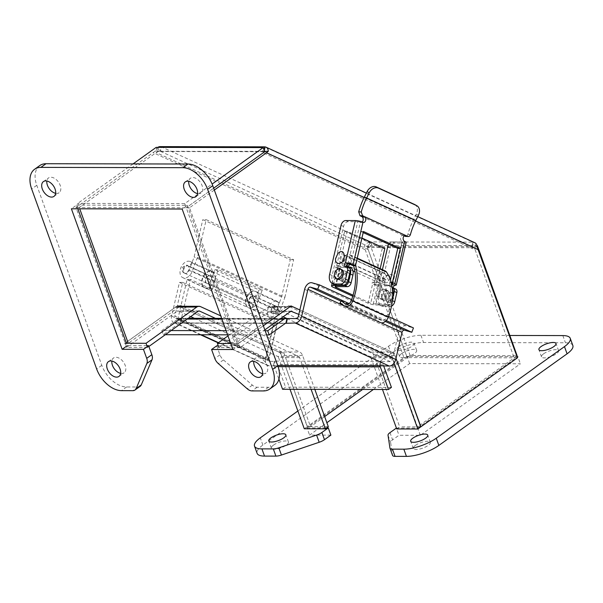 <?xml version="1.0" encoding="UTF-8"?>
<svg xmlns="http://www.w3.org/2000/svg" width="603" height="603" viewBox="0 0 603 603"><rect width="100%" height="100%" fill="white"/><g stroke="black" fill="none" stroke-linecap="round" stroke-linejoin="round"><path stroke-width="0.45" stroke-dasharray="3.02 2.26" d="M347.584 266.481A6.693 4.47 114.6 0 1 344.087 266.835A6.693 4.47 114.6 0 1 342.805 258.891A6.693 4.47 114.6 0 1 349.657 254.67A6.693 4.47 114.6 0 1 350.931 255.74A48.195 32.208 114.6 0 1 355.529 265.516M385.159 270.92A6.693 4.47 -65.4 0 0 378.315 275.141A6.693 4.47 -65.4 0 0 379.596 283.086A6.693 4.47 -65.4 0 0 386.01 279.702L350.509 263.451A6.693 4.47 114.6 0 1 349.913 264.355M380.387 322.575A7.462 4.99 114.6 0 1 379.777 322.213L375.563 319.085L376.724 317.088L380.938 320.216A5.133 3.43 -65.4 0 0 381.352 320.457A5.133 3.43 -65.4 0 0 386.802 316.763A45.866 30.655 -65.4 0 0 385.023 273.732A4.364 2.917 -65.4 0 0 384.194 273.031A4.364 2.917 -65.4 0 0 379.724 275.79A4.364 2.917 -65.4 0 0 380.561 280.968A4.364 2.917 -65.4 0 0 384.744 278.759L386.01 279.702M348.029 264.001A4.364 2.917 -65.4 0 0 349.243 262.516L350.509 263.451M353.562 265.674A45.866 30.655 -65.4 0 0 349.521 257.481A4.364 2.917 -65.4 0 0 348.685 256.788A4.364 2.917 -65.4 0 0 344.223 259.539A4.364 2.917 -65.4 0 0 345.059 264.725A4.364 2.917 -65.4 0 0 347.381 264.468M384.744 278.759L349.243 262.516M341.215 300.837L376.724 317.088M340.062 302.842L375.563 319.085M345.361 258.77A4.04 2.698 114.6 0 1 340.838 262.433A4.04 2.698 114.6 0 1 340.069 257.639A4.04 2.698 114.6 0 1 344.2 255.092A4.04 2.698 114.6 0 1 345.361 258.77M388.498 275.36A4.04 2.698 -65.4 0 0 388.407 275.315A4.04 2.698 -65.4 0 0 384.277 277.87A4.04 2.698 -65.4 0 0 385.046 282.664A4.04 2.698 -65.4 0 0 389.568 279.001A4.04 2.698 -65.4 0 0 389.704 277.938M347.939 264.001L357.775 221.708L348.195 221.693A5.043 3.369 -65.4 0 0 343.537 226.479L332.125 275.526A10.085 6.739 -65.4 0 0 335.012 284.714M349.047 267.732A3.882 2.593 -65.4 0 0 347.908 267.604A2.005 1.342 114.6 0 1 347.32 267.536A2.005 1.342 114.6 0 1 346.717 266.662M338.479 275.541A5.11 3.414 114.6 0 1 344.192 270.905A5.11 3.414 114.6 0 1 345.172 276.973A5.11 3.414 114.6 0 1 339.941 280.191A5.11 3.414 114.6 0 1 338.479 275.541M392.463 299.638L392.244 300.588A5.043 3.369 114.6 0 1 387.586 305.374L381.179 305.359A10.085 6.739 114.6 0 1 379.219 304.945A10.085 6.739 114.6 0 1 376.332 295.756L382.408 269.654M391.724 284.548A2.005 1.342 -65.4 0 0 390.895 286.372A2.005 1.342 -65.4 0 0 391.528 287.767A2.005 1.342 -65.4 0 0 392.116 287.835A3.882 2.593 114.6 0 1 392.44 287.797M388.792 244.283A5.043 3.369 114.6 0 1 392.402 241.924L401.982 241.939A1.877 0.407 -166.9 0 0 402.54 241.788A1.877 0.407 -166.9 0 0 402.035 241.366L392.191 283.651M389.862 295.787A5.11 3.414 -65.4 0 0 388.4 291.136A5.11 3.414 -65.4 0 0 383.169 294.362A5.11 3.414 -65.4 0 0 384.149 300.422A5.11 3.414 -65.4 0 0 389.862 295.787M357.775 221.708A1.877 0.407 13.1 0 1 360.36 222.296A3.038 2.163 90.1 0 0 361.031 222.447A3.038 2.163 90.1 0 0 362.184 221.979M342.851 277.546A5.11 3.414 -65.4 0 0 344.313 282.196A5.11 3.414 -65.4 0 0 349.544 278.97A5.11 3.414 -65.4 0 0 348.564 272.91A5.11 3.414 -65.4 0 0 342.851 277.546M376.332 295.756L378.82 296.902L390.239 247.848L387.744 246.71M378.82 296.902A10.085 6.739 -65.4 0 0 381.707 306.083A10.085 6.739 -65.4 0 0 383.674 306.505L381.179 305.359M387.586 305.374L390.081 306.52L383.674 306.505M390.081 306.52A5.043 3.369 -65.4 0 0 391.505 306.158M395.741 289.101A3.882 2.593 -65.4 0 0 394.611 288.973L392.116 287.835M393.412 288.038A2.005 1.342 -65.4 0 0 394.023 288.905A2.005 1.342 -65.4 0 0 394.611 288.973M392.402 241.924L394.897 243.062L404.477 243.077A5.563 1.206 -166.9 0 0 406.128 242.617M394.897 243.062A5.043 3.369 -65.4 0 0 390.239 247.848M385.49 293.789A5.11 3.414 114.6 0 1 379.777 298.425A5.11 3.414 114.6 0 1 378.797 292.357A5.11 3.414 114.6 0 1 384.028 289.139A5.11 3.414 114.6 0 1 385.49 293.789M335.509 258.725L337.914 253.486M337.394 279.174A5.239 3.497 114.6 0 1 336.391 272.955A5.239 3.497 114.6 0 1 341.758 269.647M404.123 235.924L403.377 235.585A3.038 2.163 90.1 0 0 402.714 235.434A3.038 2.163 90.1 0 0 400.573 237.997A3.038 2.163 90.1 0 0 402.035 241.366L404.621 241.366M391.445 283.312L389.809 282.566L390.435 279.867M363.194 232.57L360.858 231.499L352.906 265.674M384.887 280.124C384.676 285.912 386.825 287.292 391.339 284.269L393.736 279.031C394.641 272.209 386.206 273.242 384.887 280.124M385.091 296.91A5.239 3.497 -65.4 0 0 386.591 301.681A5.239 3.497 -65.4 0 0 391.95 298.379A5.239 3.497 -65.4 0 0 390.948 292.161A5.239 3.497 -65.4 0 0 385.091 296.91M363.443 231.507L360.858 231.499M391.257 282.566L389.809 282.566M414.758 204.553A8.08 6 -60.8 0 1 416.281 214.11L413.681 219.296A55.401 37.024 -65.4 0 0 407.892 234.318C407.319 236.059 406.377 236.745 405.08 236.368M386.402 297.513A5.239 3.497 -65.4 0 0 387.902 302.284A5.239 3.497 -65.4 0 0 393.262 298.975A5.239 3.497 -65.4 0 0 392.259 292.757A5.239 3.497 -65.4 0 0 386.402 297.513M361.928 238.027L347.245 231.311L339.263 265.606L340.537 266.187A0.972 0.693 -89.9 0 1 340.107 268.034A1.877 0.407 13.1 0 1 339.595 267.611A1.877 0.407 13.1 0 1 340.152 267.453L349.009 267.476L346.514 266.338L337.665 266.315A5.563 1.206 -166.9 0 0 336.007 266.775A5.563 1.206 -166.9 0 0 337.514 268.026L340.107 268.034L335.773 286.636M353.079 295.191L370.709 303.256L375.172 284.081A0.972 0.693 -89.9 0 1 375.601 282.234L376.867 282.815L380.169 268.629M339.263 265.606L336.678 265.606L337.944 266.187A0.972 0.693 -89.9 0 1 337.514 268.026L333.052 287.209M336.678 265.606L344.66 231.303L347.245 231.311M344.66 231.303L382.264 248.511L384.85 248.519M382.264 248.511L374.282 282.815L376.867 282.815M374.282 282.815L373.016 282.234A0.972 0.693 90.1 0 0 372.586 284.073A5.563 1.206 -166.9 0 0 380.252 285.807L389.108 285.822A8.08 5.397 114.6 0 1 390.676 286.161A8.08 5.397 114.6 0 1 392.244 287.488M392.711 294.739L391.204 301.199A4.01 2.676 114.6 0 1 387.503 305.005L375.79 304.982A5.563 1.206 13.1 0 1 368.124 303.256L372.586 284.073L375.172 284.081A1.877 0.407 13.1 0 0 377.757 284.661L373.295 303.844A1.877 0.407 13.1 0 1 370.709 303.256M368.124 303.256L352.77 296.231M373.295 303.844L385.008 303.867L387.503 305.005M377.757 284.661L386.613 284.684A8.08 5.397 114.6 0 1 388.189 285.015A8.08 5.397 114.6 0 1 390.503 292.38L388.716 300.06A4.01 2.676 114.6 0 1 385.008 303.867M379.249 294.264A5.299 3.543 -65.4 0 0 380.764 299.088A5.299 3.543 -65.4 0 0 386.191 295.741A5.299 3.543 -65.4 0 0 385.181 289.448A5.299 3.543 -65.4 0 0 379.249 294.264M350.584 267.807A8.08 5.397 -65.4 0 0 349.009 267.476M349.092 277.071A5.299 3.543 114.6 0 1 343.167 281.88A5.299 3.543 114.6 0 1 342.15 275.586A5.299 3.543 114.6 0 1 347.577 272.239A5.299 3.543 114.6 0 1 349.092 277.071M346.604 275.925A5.299 3.543 114.6 0 1 340.672 280.742A5.299 3.543 114.6 0 1 339.655 274.448A5.299 3.543 114.6 0 1 345.082 271.101A5.299 3.543 114.6 0 1 346.604 275.925M381.744 295.402A5.299 3.543 -65.4 0 0 383.259 300.226A5.299 3.543 -65.4 0 0 388.686 296.887A5.299 3.543 -65.4 0 0 387.669 290.586A5.299 3.543 -65.4 0 0 381.744 295.402M572.85 345.542A24.241 7.749 -19.9 0 0 565.441 342.783L423.525 342.481A24.241 7.749 -19.9 0 0 391.113 353.441L262.885 445.052A24.241 7.749 -19.9 0 0 257.112 453.328M373.4 389.463L409.641 363.564L520.397 363.797L420.321 435.306L398.998 435.26L392.591 439.836A8.08 2.585 -19.9 0 0 390.623 442.429L392.538 455.28L389.937 448.074M330.881 435.117L309.565 435.072L326.864 422.711M543.672 353.765A9.083 2.902 160.1 0 1 552.672 350.019A9.083 2.902 160.1 0 1 558.589 350.69A9.083 2.902 160.1 0 1 551.036 356.509A9.083 2.902 160.1 0 1 541.509 356.863A9.083 2.902 160.1 0 1 543.672 353.765M401.764 353.464A9.083 2.902 160.1 0 1 410.764 349.717A9.083 2.902 160.1 0 1 416.681 350.396A9.083 2.902 160.1 0 1 409.128 356.207A9.083 2.902 160.1 0 1 399.601 356.561A9.083 2.902 160.1 0 1 401.764 353.464M415.444 445.376A9.083 2.902 160.1 0 1 424.444 441.63A9.083 2.902 160.1 0 1 430.361 442.308A9.083 2.902 160.1 0 1 422.809 448.119A9.083 2.902 160.1 0 1 413.281 448.474A9.083 2.902 160.1 0 1 415.444 445.376M273.528 445.074A9.083 2.902 160.1 0 1 282.536 441.336A9.083 2.902 160.1 0 1 288.453 442.007A9.083 2.902 160.1 0 1 280.9 447.818A9.083 2.902 160.1 0 1 271.373 448.172A9.083 2.902 160.1 0 1 273.528 445.074M297.867 411.005L388.513 346.243A24.241 7.749 160.1 0 1 420.924 335.283L509.806 335.472M420.321 435.306L417.721 428.1L396.412 428.055L398.998 435.26M417.721 428.1L517.155 357.059M409.641 363.564L407.04 356.365L517.796 356.599L520.397 363.797M407.04 356.365L306.965 427.866L309.565 435.072M306.965 427.866L326.622 427.911M399.163 346.265A9.083 2.902 160.1 0 1 408.163 342.519A9.083 2.902 160.1 0 1 414.08 343.19A9.083 2.902 160.1 0 1 406.528 349.009A9.083 2.902 160.1 0 1 397 349.363A9.083 2.902 160.1 0 1 399.163 346.265M39.723 165.599A24.241 15.165 -125.5 0 0 36.783 185.294L101.794 365.328A24.241 15.165 -125.5 0 0 126.63 386.975L138.012 386.998A8.08 5.058 -125.5 0 0 140.107 386.372M146.891 345.677L127.271 345.64L126.404 343.258M77.855 208.796L76.528 205.118L71.395 208.789M76.528 205.118L187.284 205.352L182.151 209.022M187.284 205.352L238.027 345.873L232.894 349.536M238.027 345.873L218.278 345.828M216.703 345.828L219.952 354.828A8.08 5.058 -125.5 0 0 223.457 359.923L252.378 385.129A8.08 5.058 -125.5 0 0 257.149 387.247L268.539 387.269A24.241 15.165 -125.5 0 0 274.825 385.392M55.642 193.307A9.083 5.683 -125.5 0 0 59.094 192.719A9.083 5.683 -125.5 0 0 60.194 185.34A9.083 5.683 -125.5 0 0 48.534 177.938A9.083 5.683 -125.5 0 0 46.853 181.013M197.55 193.608A9.083 5.683 -125.5 0 0 201.003 193.013A9.083 5.683 -125.5 0 0 202.103 185.641A9.083 5.683 -125.5 0 0 190.442 178.239A9.083 5.683 -125.5 0 0 188.769 181.307M120.653 373.347A9.083 5.683 -125.5 0 0 124.105 372.76A9.083 5.683 -125.5 0 0 125.205 365.38A9.083 5.683 -125.5 0 0 113.545 357.978A9.083 5.683 -125.5 0 0 111.872 361.054M262.561 373.649A9.083 5.683 -125.5 0 0 266.013 373.053A9.083 5.683 -125.5 0 0 267.114 365.682A9.083 5.683 -125.5 0 0 255.453 358.272A9.083 5.683 -125.5 0 0 253.78 361.348M284.88 297.392L293.661 259.674L206.211 219.658L197.43 257.368L284.88 297.392L279.769 311.193A8.887 5.94 114.6 0 1 270.295 317.721A8.887 5.94 114.6 0 1 268.591 307.161A8.887 5.94 114.6 0 1 277.689 301.553A8.887 5.94 114.6 0 1 279.325 302.902L276.393 306.543A4.04 2.698 -65.4 0 0 275.677 305.962A4.04 2.698 -65.4 0 0 271.538 308.51A4.04 2.698 -65.4 0 0 272.307 313.311A4.04 2.698 -65.4 0 0 276.619 310.341L281.578 296.955L290.254 259.674L202.804 219.65L206.211 219.658M293.661 259.674L290.254 259.674M276.619 310.341L254.933 300.422L258.83 289.885L214.758 269.714L210.854 280.252A4.04 2.698 114.6 0 1 206.55 283.214A4.04 2.698 114.6 0 1 205.774 278.42A4.04 2.698 114.6 0 1 209.912 275.865A4.04 2.698 114.6 0 1 210.628 276.445L213.568 272.805A8.887 5.94 -65.4 0 0 211.924 271.456A8.887 5.94 -65.4 0 0 202.827 277.071A8.887 5.94 -65.4 0 0 204.53 287.623A8.887 5.94 -65.4 0 0 214.005 281.104L218.218 269.722L262.297 289.892L258.084 301.266A8.887 5.94 114.6 0 1 248.609 307.794A8.887 5.94 114.6 0 1 246.906 297.241A8.887 5.94 114.6 0 1 256.004 291.626A8.887 5.94 114.6 0 1 257.639 292.975L254.707 296.616L276.393 306.543M197.43 257.368L192.319 271.177A8.887 5.94 114.6 0 1 182.845 277.697A8.887 5.94 114.6 0 1 181.141 267.144A8.887 5.94 114.6 0 1 190.239 261.536A8.887 5.94 114.6 0 1 191.875 262.885L188.943 266.526A4.04 2.698 -65.4 0 0 188.219 265.946A4.04 2.698 -65.4 0 0 184.088 268.493A4.04 2.698 -65.4 0 0 184.857 273.287A4.04 2.698 -65.4 0 0 189.169 270.325L194.128 256.938L202.804 219.65M281.578 296.955L194.128 256.938M254.933 300.422A4.04 2.698 114.6 0 1 250.622 303.384A4.04 2.698 114.6 0 1 249.846 298.583A4.04 2.698 114.6 0 1 253.984 296.035A4.04 2.698 114.6 0 1 254.707 296.616M279.325 302.902L257.639 292.975M262.297 289.892L258.83 289.885M214.758 269.714L218.218 269.722M191.875 262.885L213.568 272.805M188.943 266.526L210.628 276.445M181.156 319.605L268.606 359.622L277.945 319.484L255.913 309.399L258.197 299.563A8.887 5.94 -65.4 0 0 255.649 291.468A8.887 5.94 -65.4 0 0 246.552 297.075A8.887 5.94 -65.4 0 0 248.255 307.636A8.887 5.94 -65.4 0 0 252.763 307.244L209.384 287.397A8.887 5.94 114.6 0 1 204.877 287.782A8.887 5.94 114.6 0 1 203.181 277.229A8.887 5.94 114.6 0 1 212.279 271.621A8.887 5.94 114.6 0 1 214.826 279.717L212.535 289.553L190.495 279.468L181.156 319.605L177.749 319.598L265.199 359.614L274.538 319.477L277.945 319.484M268.606 359.622L265.199 359.614M177.749 319.598L187.088 279.46L190.495 279.468M187.088 279.46L209.128 289.546L212.535 289.553M209.128 289.546L211.419 279.709A4.04 2.698 -65.4 0 0 210.259 276.031A4.04 2.698 -65.4 0 0 206.12 278.578A4.04 2.698 -65.4 0 0 206.897 283.372A4.04 2.698 -65.4 0 0 208.947 283.199L209.384 287.397M252.763 307.244L252.318 303.045A4.04 2.698 114.6 0 1 250.275 303.226A4.04 2.698 114.6 0 1 249.499 298.425A4.04 2.698 114.6 0 1 253.637 295.877A4.04 2.698 114.6 0 1 254.79 299.555L252.506 309.392L255.913 309.399M252.506 309.392L274.538 319.477M252.318 303.045L208.947 283.199M194.407 318.324L277.599 356.388L298.673 356.433L215.482 318.369M198.5 311.065L178.45 311.02L190.684 316.62M178.45 311.02A2.329 1.658 90.1 0 0 177.945 310.907A2.329 1.658 90.1 0 0 177.192 311.156L198.259 311.201M298.673 356.433A2.329 1.658 -89.9 0 1 299.631 357.594L311.095 389.327M314.811 389.334L302.585 355.484A6.98 4.967 90.1 0 0 299.699 352.009L220.743 315.874M147.245 346.642L147.531 347.449L148.873 346.484M299.631 357.594L278.563 357.549A2.329 1.658 90.1 0 0 277.599 356.388M304.281 428.771L307.236 426.66L281.518 355.438A6.98 4.967 90.1 0 0 278.631 351.964L179.483 306.595A6.98 4.967 90.1 0 0 177.953 306.249A6.98 4.967 90.1 0 0 175.692 307.01L124.964 343.25L126.464 347.403L177.192 311.156M278.563 357.549L290.02 389.282M147.531 347.449L126.464 347.403M328.311 426.705L307.236 426.66M286.93 318.625A6.98 4.967 -89.9 0 1 287.593 318.859L370.061 356.584L391.128 356.629L298.817 314.389M290.963 311.261L270.905 311.216L283.139 316.809M270.905 311.216A2.329 1.658 90.1 0 0 270.4 311.103A2.329 1.658 90.1 0 0 269.647 311.352L290.714 311.397M391.128 356.629A2.329 1.658 -89.9 0 1 392.093 357.79L394.023 363.142M395.99 358.295L395.048 355.68A6.98 4.967 90.1 0 0 392.161 352.205L299.849 309.965L394.113 353.102L395.99 358.295M263.338 325.741L238.487 343.491L239.986 347.645L264.83 329.886M392.093 357.79L371.018 357.745A2.329 1.658 90.1 0 0 370.061 356.584M239.986 347.645L218.919 347.599L269.647 311.352M396.736 428.967L399.691 426.856L373.973 355.634A6.98 4.967 90.1 0 0 371.086 352.16L271.938 306.791A6.98 4.967 90.1 0 0 270.408 306.445A6.98 4.967 90.1 0 0 268.147 307.206L227.972 335.909M371.018 357.745L382.483 389.478M420.766 426.901L399.691 426.856M238.487 343.491L230.708 343.476M282.581 389.267L285.536 387.156L277.38 364.566A6.98 4.967 90.1 0 0 274.493 361.099L275.141 361.393L274.109 365.817L269.074 365.81A6.98 4.666 114.6 0 1 267.709 365.516A6.98 4.666 114.6 0 1 265.712 359.162L273.551 325.477L276.822 325.484L268.983 359.169A2.329 1.553 -65.4 0 0 269.647 361.287A2.329 1.553 -65.4 0 0 270.099 361.385L275.141 361.393M287.593 318.859L286.568 323.283L287.601 318.859L181.699 318.633L180.666 323.057L181.699 318.633L176.008 318.324A2.329 1.553 114.6 0 1 175.548 318.226A2.329 1.553 114.6 0 1 174.885 316.108L268.983 359.169M380.018 366.044L381.043 361.619L390.307 361.634A2.329 1.553 -65.4 0 0 392.455 359.426L398.756 332.359A6.98 4.666 114.6 0 1 406.113 325.861L413.447 327.934M381.043 361.619L380.387 361.318A6.98 4.967 -89.9 0 1 383.274 364.792L383.727 366.051M181.043 318.339L180.011 322.763L174.976 322.748A6.98 4.666 114.6 0 1 173.611 322.462A6.98 4.666 114.6 0 1 171.614 316.1L179.453 282.415L182.724 282.423L174.885 316.108M181.699 318.633A6.98 4.967 90.1 0 0 180.169 318.294A6.98 4.967 90.1 0 0 177.908 319.047L161.815 330.542L171.162 330.565M182.724 282.423L276.822 325.484M179.453 282.415L273.551 325.477M274.109 365.817L273.461 365.524L274.486 361.099L273.461 365.524A2.329 1.658 -89.9 0 1 274.425 366.677L278.925 379.136M161.815 330.542L163.315 334.695L179.4 323.2A2.329 1.658 -89.9 0 1 180.154 322.944A2.329 1.658 -89.9 0 1 180.666 323.057L180.011 322.763M226.087 330.678L265.147 330.761M386.252 320.577L349.092 303.573M388.551 316.537L351.624 299.638M380.395 361.318L379.362 365.742L380.387 361.318L274.493 361.099M391.43 387.382L285.536 387.156M163.315 334.695L165.373 334.695M227.587 334.831L266.647 334.914M214.336 190.043L189.523 207.779L238.449 343.288L263.353 325.786M394.113 353.102L390.842 353.094L417.412 426.668L420.683 426.675M291.098 305.962L287.827 305.955L390.842 353.094M238.698 343.393L235.426 343.386L287.827 305.955M189.523 207.779L186.252 207.771L235.185 343.28L238.449 343.288M264.506 151.308L263.029 151.745L261.529 147.592M263.978 149.853L263.647 151.308L264.664 151.745M213.666 188.181L186.252 207.771L213.666 188.181M474.855 242.73A6.98 4.666 -65.4 0 0 473.498 242.436L472.842 242.135A6.98 4.967 -89.9 0 1 475.729 245.609L472.775 247.72L474.41 247.727L475.089 249.604L473.935 247.727L472.466 246.861L477.086 246.876M264.031 151.368L472.986 246.989L264.295 151.602L265.328 147.177L264.672 146.876M475.156 249.8L514.171 357.835L475.156 249.8L263.187 152.8M517.434 357.835L407.191 357.609L368.101 249.378L367.898 247.501L369.059 247.501L372.013 245.391A6.98 4.967 90.1 0 0 369.126 241.916L369.775 242.218A6.98 4.666 -65.4 0 0 364.122 246.635L403.912 357.594L307.402 426.547L280.583 352.861L177.568 305.721L125.168 343.16L75.993 207.538L155.303 151.074A6.98 4.666 114.6 0 1 160.956 146.657L161.612 146.959A6.98 4.967 90.1 0 0 160.081 146.619M420.721 426.788L417.66 426.781L517.125 355.725L410.146 355.499L370.378 245.391L476.943 245.617M472.466 246.861L473.498 242.436M157.82 147.373L159.313 151.526A2.329 1.658 -89.9 0 1 160.066 151.27A2.329 1.658 -89.9 0 1 160.579 151.383L263.647 151.308M263.323 152.702L264.189 151.745M264.657 146.944A6.98 4.967 -89.9 0 1 265.32 147.177L264.295 151.602A2.329 1.658 90.1 0 0 263.782 151.489A2.329 1.658 90.1 0 0 263.029 151.745L158.159 151.519L156.343 152.476L79.257 207.553L77.757 203.399L184.737 203.626L212.128 184.058M155.303 151.074L159.923 151.089L368.094 246.348L369.126 241.916L472.842 242.135L471.817 246.567L472.842 242.135L265.328 147.177L161.612 146.959L160.579 151.383L161.604 146.959L369.126 241.916L368.101 246.348A2.329 1.658 -89.9 0 1 369.059 247.501L472.775 247.72A2.329 1.658 90.1 0 0 471.81 246.567L364.122 246.635M133.044 163.903L77.757 203.399M156.185 147.373L157.684 151.519L158.159 151.519L159.923 151.089L160.956 146.657M369.775 242.218L368.75 246.642L367.423 247.501L370.378 245.391M367.423 247.501L407.183 357.602L362.622 389.44M184.737 203.626L186.237 207.779L79.257 207.553L157.684 151.519M410.146 355.499L407.191 357.609L403.912 357.594M476.988 245.881L474.41 247.727M75.993 207.538L79.264 207.545L79.717 208.804M124.927 343.047L126.329 343.047M179.031 307.017L128.439 343.167L125.168 343.16M177.568 305.721L180.84 305.729M280.583 352.861L283.855 352.868L182.008 306.264M307.153 426.434L310.424 426.442L283.855 352.868M324.648 416.567L310.666 426.555L307.402 426.547M357.142 258.581L350.931 255.74M344.275 305.97L379.777 322.213M349.521 257.481L385.023 273.732M351.3 300.513L386.802 316.763M346.31 304.364L380.938 320.216M401.982 241.939L392.267 283.689M329.63 274.388L332.125 275.526M343.537 226.479L341.049 225.341M345.7 220.547L348.195 221.693M362.953 222.296L360.36 222.296L350.524 264.581M347.908 267.604L345.413 266.458M361.71 216.515L403.377 235.585L404.636 235.585M404.477 243.077L394.633 285.37M364.483 196.782L413.681 219.296M407.892 234.318L410.432 234.522M418.429 215.316L416.281 214.11M337.944 266.187L340.537 266.187M373.016 282.234L375.601 282.234M335.69 286.636L340.152 267.453M337.665 266.315L333.534 284.043M380.252 285.807L375.79 304.982M390.503 292.38L392.704 293.382M391.204 301.199L388.716 300.06M389.108 285.822L386.613 284.684M262.885 445.052L260.285 437.853M388.513 346.243L391.113 353.441M420.924 335.283L423.525 342.481M562.84 335.585L565.441 342.783M388.023 435.23L390.623 442.429M389.99 432.637L392.591 439.836M36.783 185.294L31.658 188.958M101.794 365.328L96.668 368.998M126.63 386.975L121.497 390.638M138.012 386.998L132.886 390.661M219.952 354.828L214.826 358.491M223.457 359.923L218.324 363.586M252.378 385.129L247.245 388.792M257.149 387.247L252.024 390.91M268.539 387.269L263.405 390.932M186.885 265.524A4.04 2.698 114.6 0 1 187.676 265.697A4.04 2.698 114.6 0 1 188.671 269.94A4.04 2.698 114.6 0 1 185.098 273.212A4.04 2.698 114.6 0 1 184.314 273.038A4.04 2.698 114.6 0 1 183.32 268.795A4.04 2.698 114.6 0 1 186.885 265.524M273.641 313.726A4.04 2.698 -65.4 0 0 277.214 310.455A4.04 2.698 -65.4 0 0 276.219 306.211A4.04 2.698 -65.4 0 0 275.435 306.045A4.04 2.698 -65.4 0 0 271.863 309.316A4.04 2.698 -65.4 0 0 272.858 313.56A4.04 2.698 -65.4 0 0 273.641 313.726M258.084 301.266L279.769 311.193M192.319 271.177L214.005 281.104M210.854 280.252L189.169 270.325M258.197 299.563L214.826 279.717M211.419 279.709L254.79 299.555M200.55 306.641L179.483 306.595M278.631 351.964L299.699 352.009M302.585 355.484L281.518 355.438M268.147 307.206L289.221 307.251M293.013 306.837L271.938 306.791M371.086 352.16L392.161 352.205M395.048 355.68L373.973 355.634M176.008 318.324L270.099 361.385M390.307 361.634L296.209 318.58M177.908 319.047L187.247 319.07M221.919 319.145L279.702 319.266M392.455 359.426L298.357 316.371M383.274 364.792L277.38 364.566M265.712 359.162L171.614 316.1M269.074 365.81L218.505 342.67M201.244 334.771L174.976 322.748M273.461 365.524L277.704 365.531M285.543 323.283L180.666 323.057M381.156 322.824L344.185 305.902M341.027 301.168L385.347 321.444M312.015 282.799L406.113 325.861M398.756 332.359L304.658 289.304M179.4 323.2L285.302 323.419M278.104 366.684L274.425 366.677M415.565 221.037L364.129 197.505M364.905 249.567L152.928 152.567M368.169 249.574L156.2 152.574M357.247 258.144L349.657 254.67M379.596 283.086L354.986 271.825M352.928 270.883L344.087 266.835M384.194 273.031L348.685 256.788M380.561 280.968L345.059 264.725M381.352 320.457L345.851 304.214M340.838 262.433L385.046 282.664M344.2 255.092L388.407 275.315M347.32 267.536L344.833 266.398M348.564 272.91L344.192 270.905M344.313 282.196L339.941 280.191M379.219 304.945L381.707 306.083M391.528 287.767L394.023 288.905M392.704 284.073L402.54 241.788M379.777 298.425L384.149 300.422M384.028 289.139L388.4 291.136M361.031 222.447L363.617 222.447M405.299 235.441L402.714 235.434M391.339 284.269L393.736 279.031M392.259 292.757L390.948 292.161M387.902 302.284L386.591 301.681M337.725 268.079L340.318 268.079M375.39 282.189L372.797 282.181M335.132 286.787L339.595 267.611M332.14 283.38L336.007 266.775M390.676 286.161L388.189 285.015M380.764 299.088L383.259 300.226M385.181 289.448L387.669 290.586M347.577 272.239L345.082 271.101M343.167 281.88L340.672 280.742M558.589 350.69L555.989 343.491M541.509 356.863L538.909 349.657M416.681 350.396L414.08 343.19M399.601 356.561L397 349.363M430.361 442.308L427.761 435.102M413.281 448.474L410.681 441.275M288.453 442.007L285.852 434.808M271.373 448.172L268.772 440.974M53.968 196.382L59.094 192.719M43.408 181.601L48.534 177.938M195.877 196.684L201.003 193.013M185.317 181.902L190.442 178.239M118.979 376.423L124.105 372.76M108.419 361.642L113.545 357.978M260.888 376.724L266.013 373.053M250.328 361.943L255.453 358.272M184.314 273.038L272.858 313.56C273.265 314.638 274.998 314.073 278.066 311.857C278.646 308.653 278.036 306.769 276.219 306.211L187.676 265.697C187.269 264.611 185.536 265.177 182.468 267.393C181.887 270.596 182.498 272.481 184.314 273.038M275.677 305.962L253.984 296.035M272.307 313.311L250.622 303.384M277.689 301.553L256.004 291.626M270.295 317.721L248.609 307.794M211.924 271.456L190.239 261.536M204.53 287.623L182.845 277.697M209.912 275.865L188.219 265.946M206.55 283.214L184.857 273.287M204.877 287.782L248.255 307.636M212.279 271.621L255.649 291.468M206.897 283.372L250.275 303.226M210.259 276.031L253.637 295.877M199.013 310.952L177.945 310.907M180.101 306.256L177.953 306.249M291.468 311.148L270.4 311.103M290.352 306.49L270.408 306.445M269.647 361.287L175.548 318.226M180.169 318.294L188.317 318.309M221.648 318.376L280.772 318.505M267.709 365.516L218.226 342.873M200.52 334.771L173.611 322.462M180.154 322.944L286.056 323.17M417.781 216.613L366.345 193.073M160.066 151.27L263.782 151.489"/><path stroke-width="0.9" d="M355.529 265.516A48.195 32.208 114.6 0 1 352.8 300.95L388.302 317.201A48.195 32.208 -65.4 0 0 386.433 271.991A6.693 4.47 -65.4 0 0 385.159 270.92L357.247 258.144M349.913 264.355A6.693 4.47 114.6 0 1 347.584 266.481M388.302 317.201A7.462 4.99 114.6 0 1 380.387 322.575L344.878 306.332A7.462 4.99 114.6 0 1 344.275 305.97L340.062 302.842L341.215 300.837L345.429 303.965A5.133 3.43 -65.4 0 0 345.851 304.214A5.133 3.43 -65.4 0 0 351.3 300.513A45.866 30.655 -65.4 0 0 353.562 265.674M352.8 300.95A7.462 4.99 114.6 0 1 344.878 306.332M347.381 264.468A4.364 2.917 -65.4 0 0 348.029 264.001M389.704 277.938A4.04 2.698 -65.4 0 0 388.498 275.36M336.979 285.136L334.484 283.99A10.085 6.739 114.6 0 1 332.517 283.576L335.012 284.714A10.085 6.739 -65.4 0 0 336.979 285.136L343.378 285.144A5.043 3.369 -65.4 0 0 348.037 280.357L350.155 271.26A3.882 2.593 -65.4 0 0 349.047 267.732L346.552 266.586A3.882 2.593 114.6 0 1 347.66 270.121L350.155 271.26M346.717 266.662A2.005 1.342 114.6 0 1 347.939 264.001L345.444 262.863A5.563 1.206 13.1 0 1 353.109 264.589L362.953 222.296A5.563 1.206 -166.9 0 0 355.288 220.57L345.7 220.547A5.043 3.369 114.6 0 0 341.049 225.341L329.63 274.388A10.085 6.739 114.6 0 0 332.517 283.576M392.44 287.797A3.882 2.593 114.6 0 1 393.246 287.963A3.882 2.593 114.6 0 1 394.362 291.49L392.463 299.638M396.292 284.91L406.128 242.617A5.563 1.206 -166.9 0 0 404.621 241.366L394.777 283.659A5.563 1.206 13.1 0 1 396.292 284.91A5.563 1.206 13.1 0 1 394.633 285.37L392.146 284.232A2.005 1.342 -65.4 0 0 391.724 284.548M382.408 269.654L387.744 246.71A5.043 3.369 114.6 0 1 388.792 244.283M334.484 283.99L340.883 284.005L343.378 285.144M394.777 283.659L392.395 282.566L400.347 248.391L363.443 231.507L355.491 265.682L352.906 265.674L350.524 264.581A1.877 0.407 -166.9 0 0 347.939 264.001M346.552 266.586A3.882 2.593 114.6 0 0 345.413 266.458A2.005 1.342 114.6 0 1 344.833 266.398A2.005 1.342 114.6 0 1 344.223 264.725A2.005 1.342 114.6 0 1 345.444 262.863L355.288 220.57M348.037 280.357L345.542 279.219L347.66 270.121M345.542 279.219A5.043 3.369 114.6 0 1 340.883 284.005M391.505 306.158A5.043 3.369 -65.4 0 0 394.739 301.726L392.365 300.641M394.362 291.49L396.849 292.628L394.739 301.726M396.849 292.628A3.882 2.593 -65.4 0 0 395.741 289.101L393.246 287.963M394.633 285.37A2.005 1.342 -65.4 0 0 393.412 288.038M392.267 283.689L392.146 284.232A1.877 0.407 -166.9 0 0 392.704 284.073A1.877 0.407 -166.9 0 0 392.191 283.651L391.445 283.312M338.667 263.488C336.451 263.27 335.404 261.679 335.509 258.725L337.914 253.486C345.542 245.866 346.853 263.247 338.667 263.488M340.446 269.051L341.758 269.647A5.239 3.497 114.6 0 1 343.258 274.418A5.239 3.497 114.6 0 1 337.394 279.174L336.082 278.571A5.239 3.497 114.6 0 1 335.08 272.352A5.239 3.497 114.6 0 1 340.446 269.051A5.239 3.497 114.6 0 1 341.946 273.815A5.239 3.497 114.6 0 1 336.082 278.571M362.184 221.979A3.038 2.163 90.1 0 0 363.179 219.032A3.038 2.163 90.1 0 0 361.71 216.515L359.999 215.738L358.702 211.811A55.401 37.024 114.6 0 1 364.483 196.782L367.091 191.603A8.08 6 -60.8 0 1 376.174 186.885L414.434 204.394A8.08 6 -60.8 0 1 414.758 204.553L416.907 205.759A8.08 6 -60.8 0 1 418.429 215.316L415.829 220.494A51.715 34.559 -65.4 0 0 410.432 234.522C409.844 236.172 408.924 236.791 407.673 236.368L405.962 235.592A3.038 2.163 90.1 0 0 405.299 235.441A3.038 2.163 90.1 0 0 403.158 238.004A3.038 2.163 90.1 0 0 404.621 241.366M390.435 279.867L397.761 248.383L363.194 232.57M362.953 222.296A3.038 2.163 90.1 0 0 363.617 222.447A3.038 2.163 90.1 0 0 365.757 219.891A3.038 2.163 90.1 0 0 364.295 216.522L362.591 215.738L361.242 212.015A51.715 34.559 114.6 0 1 366.639 197.988L415.829 220.494M355.491 265.682L353.109 264.589M400.347 248.391L397.761 248.383M392.395 282.566L391.257 282.566M405.08 236.368L408.352 236.527L404.123 235.924M367.091 191.603L369.24 192.802L366.639 197.988M369.24 192.802A8.08 6 -60.8 0 1 378.33 188.091L416.59 205.593A8.08 6 -60.8 0 1 416.907 205.759M352.77 296.231L333.052 287.209A5.563 1.206 13.1 0 1 331.544 285.958A5.563 1.206 13.1 0 1 333.195 285.49L344.916 285.521L347.403 286.659L335.69 286.636A1.877 0.407 -166.9 0 0 335.132 286.787A1.877 0.407 -166.9 0 0 335.645 287.209L353.079 295.191M380.169 268.629L384.85 248.519L361.928 238.027M347.403 286.659A4.01 2.676 -65.4 0 0 351.112 282.852L352.898 275.172A8.08 5.397 -65.4 0 0 350.584 267.807L348.089 266.669A8.08 5.397 -65.4 0 0 346.68 266.338M344.916 285.521A4.01 2.676 -65.4 0 0 348.617 281.714L350.403 274.033A8.08 5.397 -65.4 0 0 348.089 266.669M392.244 287.488A8.08 5.397 114.6 0 1 392.99 293.518L392.711 294.739M392.538 455.28A8.08 2.585 -19.9 0 0 392.576 455.438A8.08 2.585 -19.9 0 0 395.048 456.358L406.437 456.381A24.241 7.749 -19.9 0 0 438.848 445.429L567.076 353.81A24.241 7.749 -19.9 0 0 572.85 345.542L570.25 338.343A24.241 7.749 160.1 0 1 564.476 346.612L436.248 438.223A24.241 7.749 160.1 0 1 403.837 449.182L392.447 449.16A8.08 2.585 160.1 0 1 389.975 448.24A8.08 2.585 160.1 0 1 389.937 448.074L388.023 435.23A8.08 2.585 160.1 0 1 389.99 432.637L396.412 428.055M326.864 422.711L373.4 389.463M254.511 446.122L257.112 453.328A24.241 7.749 -19.9 0 0 264.529 456.087L275.91 456.109A8.08 2.585 -19.9 0 0 281.428 455.046L319.183 442.278A8.08 2.585 -19.9 0 0 324.474 439.693L330.881 435.117L328.281 427.911L321.874 432.494A8.08 2.585 160.1 0 1 316.583 435.08L278.827 447.841A8.08 2.585 160.1 0 1 273.31 448.911L261.921 448.881A24.241 7.749 160.1 0 1 254.511 446.122A24.241 7.749 160.1 0 1 260.285 437.853L297.867 411.005M509.806 335.472L562.84 335.585A24.241 7.749 160.1 0 1 570.25 338.343M517.155 357.059L517.796 356.599M326.622 427.911L328.281 427.911M541.072 346.559A9.083 2.902 160.1 0 1 550.072 342.821A9.083 2.902 160.1 0 1 555.989 343.491A9.083 2.902 160.1 0 1 548.436 349.303A9.083 2.902 160.1 0 1 538.909 349.657A9.083 2.902 160.1 0 1 541.072 346.559M412.844 438.177A9.083 2.902 160.1 0 1 421.844 434.431A9.083 2.902 160.1 0 1 427.761 435.102A9.083 2.902 160.1 0 1 420.208 440.921A9.083 2.902 160.1 0 1 410.681 441.275A9.083 2.902 160.1 0 1 412.844 438.177M270.928 437.876A9.083 2.902 160.1 0 1 279.935 434.13A9.083 2.902 160.1 0 1 285.852 434.808A9.083 2.902 160.1 0 1 278.3 440.62A9.083 2.902 160.1 0 1 268.772 440.974A9.083 2.902 160.1 0 1 270.928 437.876M182.792 167.687A24.241 15.165 54.5 0 1 207.62 189.327L272.639 369.368A24.241 15.165 54.5 0 1 269.699 389.056A24.241 15.165 54.5 0 1 263.405 390.932L252.024 390.91A8.08 5.058 54.5 0 1 247.245 388.792L218.324 363.586A8.08 5.058 54.5 0 1 214.826 358.491L211.578 349.491L232.894 349.536L182.151 209.022L71.395 208.789L122.138 349.303L143.461 349.348L146.71 358.348A8.08 5.058 54.5 0 1 146.883 363.436L136.135 388.558A8.08 5.058 54.5 0 1 134.982 390.035A8.08 5.058 54.5 0 1 132.886 390.661L121.497 390.638A24.241 15.165 54.5 0 1 96.668 368.998L31.658 188.958A24.241 15.165 54.5 0 1 34.59 169.27A24.241 15.165 54.5 0 1 40.883 167.385L182.792 167.687L187.925 164.024L46.016 163.722A24.241 15.165 -125.5 0 0 39.723 165.599L34.59 169.27M55.069 189.003A9.083 5.683 -125.5 0 0 43.408 181.601A9.083 5.683 -125.5 0 0 44.064 192.297A9.083 5.683 -125.5 0 0 53.968 196.382A9.083 5.683 -125.5 0 0 55.069 189.003M196.977 189.304A9.083 5.683 -125.5 0 0 185.317 181.902A9.083 5.683 -125.5 0 0 185.973 192.591A9.083 5.683 -125.5 0 0 195.877 196.684A9.083 5.683 -125.5 0 0 196.977 189.304M120.08 369.044A9.083 5.683 -125.5 0 0 108.419 361.642A9.083 5.683 -125.5 0 0 109.075 372.337A9.083 5.683 -125.5 0 0 118.979 376.423A9.083 5.683 -125.5 0 0 120.08 369.044M261.988 369.345A9.083 5.683 -125.5 0 0 250.328 361.943A9.083 5.683 -125.5 0 0 250.984 372.631A9.083 5.683 -125.5 0 0 260.888 376.724A9.083 5.683 -125.5 0 0 261.988 369.345M269.699 389.056L274.825 385.392A24.241 15.165 -125.5 0 0 277.764 365.704L212.753 185.664A24.241 15.165 -125.5 0 0 187.925 164.024M134.982 390.035L140.107 386.372A8.08 5.058 -125.5 0 0 141.268 384.895L152.016 359.772A8.08 5.058 -125.5 0 0 151.835 354.685L148.587 345.685L143.461 349.348M148.587 345.685L146.891 345.677M127.271 345.64L122.138 349.303M126.404 343.258L77.855 208.796M218.278 345.828L216.703 345.828L211.578 349.491M46.853 181.013A9.083 5.683 -125.5 0 0 55.642 193.307M188.769 181.307A9.083 5.683 -125.5 0 0 197.55 193.608M111.872 361.054A9.083 5.683 -125.5 0 0 120.653 373.347M253.78 361.348A9.083 5.683 -125.5 0 0 262.561 373.649M215.482 318.369L199.525 311.065L198.5 311.065M190.684 316.62L194.407 318.324M148.873 346.484L198.259 311.201A2.329 1.658 -89.9 0 1 199.013 310.952A2.329 1.658 -89.9 0 1 199.525 311.065M311.095 389.327L325.356 428.816L328.311 426.705L314.811 389.334M220.743 315.874L200.55 306.641A6.98 4.967 90.1 0 0 199.02 306.294A6.98 4.967 90.1 0 0 196.759 307.055L146.032 343.295L147.245 346.642M290.02 389.282L304.281 428.771L325.356 428.816M146.032 343.295L124.964 343.25M298.817 314.389L290.963 311.261M283.139 316.809L286.96 318.557L296.209 318.58A2.329 1.553 -65.4 0 0 298.357 316.371L304.658 289.304A6.98 4.666 114.6 0 1 312.015 282.799L319.349 284.872L317.713 289.214L310.379 287.141L341.027 301.168M264.83 329.886L290.714 311.397A2.329 1.658 -89.9 0 1 291.468 311.148A2.329 1.658 -89.9 0 1 291.98 311.261M394.023 363.142L417.811 429.012L420.766 426.901L395.99 358.295L420.924 426.788L517.434 357.835L477.086 246.876A6.98 4.666 -65.4 0 0 474.855 242.73L417.781 216.613M263.353 325.786L291.098 305.962L299.849 309.965L293.013 306.837A6.98 4.967 90.1 0 0 291.483 306.49A6.98 4.967 90.1 0 0 289.221 307.251L263.338 325.741M227.972 335.909L217.419 343.446L218.919 347.599M382.483 389.478L396.736 428.967L417.811 429.012M230.708 343.476L217.419 343.446M344.185 305.902L307.922 289.312L301.628 316.379A6.98 4.666 114.6 0 1 295.176 323.004L286.568 323.283A2.329 1.658 90.1 0 0 286.056 323.17A2.329 1.658 90.1 0 0 285.302 323.419L269.217 334.914L267.717 330.768L283.802 319.273A6.98 4.967 -89.9 0 1 286.063 318.512A6.98 4.967 -89.9 0 1 286.93 318.625M307.922 289.312A2.329 1.553 114.6 0 1 310.379 287.141M285.92 322.982L286.945 318.557M388.551 316.537L413.447 327.934L411.811 332.276L404.477 330.203A2.329 1.553 -65.4 0 0 402.02 332.366L395.726 359.433A6.98 4.666 114.6 0 1 389.274 366.066L379.362 365.742A2.329 1.658 90.1 0 1 380.32 366.903L278.104 366.684M286.568 323.283L285.543 323.283M171.162 330.565L226.087 330.678M265.147 330.761L267.717 330.768M411.811 332.276L386.252 320.577M349.092 303.573L317.713 289.214M351.624 299.638L319.349 284.872M278.925 379.136L282.581 389.267L388.475 389.493L380.32 366.903M383.727 366.051L391.43 387.382L388.475 389.493M165.373 334.695L227.587 334.831M266.647 334.914L269.217 334.914M364.129 197.505L266.458 152.808L214.336 190.043M263.323 152.702L213.666 188.181L264.664 151.745L263.164 147.599L261.529 147.592A6.98 4.967 -89.9 0 1 263.79 146.838A6.98 4.967 -89.9 0 1 264.657 146.944M266.458 152.808L268.267 151.315L264.506 151.308M263.978 149.853L264.672 146.876A6.98 4.666 114.6 0 1 266.036 147.17A6.98 4.666 114.6 0 1 268.267 151.315M263.79 146.838L160.081 146.619A6.98 4.967 90.1 0 0 157.82 147.373L261.529 147.592M517.125 355.725L477.365 245.617L476.943 245.617M133.044 163.903L156.185 147.373L157.82 147.373M212.128 184.058L263.164 147.599M477.365 245.617L476.988 245.881M126.329 343.047L128.19 343.054L79.717 208.804M182.008 306.264L180.84 305.729L179.031 307.017M362.622 389.44L324.648 416.567M386.433 271.991L357.142 258.581M345.429 303.965L346.31 304.364M361.71 216.515L364.295 216.522L405.962 235.592L404.636 235.585M359.999 215.738L362.591 215.738M361.242 212.015L358.702 211.811M414.434 204.394L416.59 205.593M378.33 188.091L376.174 186.885M335.773 286.636L335.645 287.209M333.534 284.043L333.195 285.49M350.403 274.033L352.898 275.172M351.112 282.852L348.617 281.714M564.476 346.612L567.076 353.81M436.248 438.223L438.848 445.429M403.837 449.182L406.437 456.381M392.447 449.16L395.048 456.358M321.874 432.494L324.474 439.693M316.583 435.08L319.183 442.278M278.827 447.841L281.428 455.046M273.31 448.911L275.91 456.109M261.921 448.881L264.529 456.087M272.639 369.368L277.764 365.704M212.753 185.664L207.62 189.327M46.016 163.722L40.883 167.385M141.268 384.895L136.135 388.558M152.016 359.772L146.883 363.436M151.835 354.685L146.71 358.348M175.692 307.01L196.759 307.055M187.247 319.07L221.919 319.145M279.702 319.266L283.802 319.273M218.505 342.67L201.244 334.771M277.704 365.531L379.362 365.742M389.274 366.066L295.176 323.004M395.726 359.433L301.628 316.379M402.02 332.366L381.156 322.824M385.347 321.444L404.477 330.203M478.428 249.808L415.565 221.037M354.986 271.825L352.928 270.883M331.544 285.958L332.14 283.38M392.576 455.438L389.975 448.24M199.02 306.294L180.101 306.256M291.483 306.49L290.352 306.49M188.317 318.309L221.648 318.376M280.772 318.505L286.063 318.512M218.226 342.873L200.52 334.771M366.345 193.073L266.036 147.17"/></g></svg>

